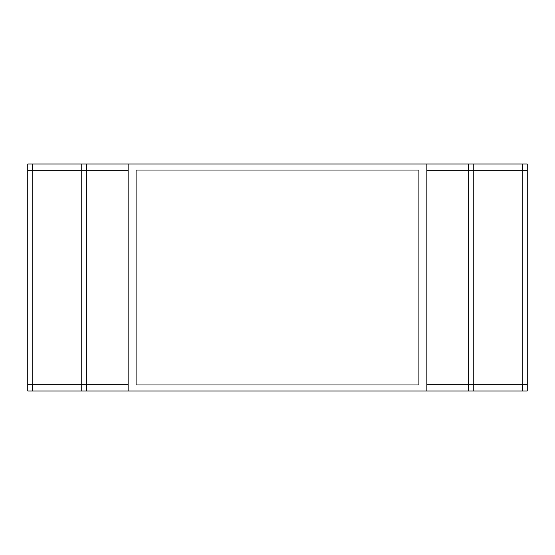 <?xml version="1.0" encoding="UTF-8"?>
<svg xmlns="http://www.w3.org/2000/svg" width="555" height="555" viewBox="0 0 555 555"><rect width="100%" height="100%" fill="white"/><g stroke="black" fill="none" stroke-linecap="round" stroke-linejoin="round"><path stroke-width="0.83" d="M527.25 384.719L527.25 391.025L128.156 391.025L128.156 170.281L27.75 170.281L27.75 163.975L527.25 163.975L527.25 170.281L522.206 170.281L522.206 384.719L527.25 384.719L527.25 170.281M128.156 391.025L27.75 391.025L27.75 384.719L81.738 384.719L81.738 391.025M522.206 170.281L473.262 170.281L473.262 163.975M426.844 170.281L426.844 384.719L473.262 384.719L473.262 170.281L426.844 170.281L426.844 163.975M418.9 384.969L418.9 170.031L136.1 170.031L136.1 384.969L418.9 384.969M128.156 170.281L128.156 163.975M426.844 384.719L426.844 391.025M128.156 384.719L81.738 384.719L81.738 163.975M27.75 170.281L27.75 384.719M95.176 163.975L95.613 163.975M459.824 163.975L459.387 163.975M459.824 391.025L459.387 391.025M95.176 391.025L95.613 391.025M522.206 384.719L473.262 384.719L473.262 391.025M468.219 384.719L468.219 170.281M86.781 170.281L86.781 384.719M32.794 170.281L32.794 384.719M522.387 170.281L522.387 163.975M468.406 170.281L468.406 163.975M86.594 170.281L86.594 163.975M32.613 170.281L32.613 163.975M32.613 384.719L32.613 391.025M86.594 384.719L86.594 391.025M468.406 384.719L468.406 391.025M522.387 384.719L522.387 391.025"/></g></svg>
